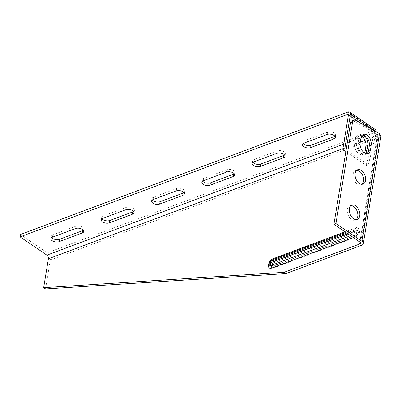 <?xml version="1.0" encoding="UTF-8"?>
<svg xmlns="http://www.w3.org/2000/svg" width="401" height="401" viewBox="0 0 401 401"><rect width="100%" height="100%" fill="white"/><g stroke="black" fill="none" stroke-linecap="round" stroke-linejoin="round"><path stroke-width="0.3" stroke-dasharray="2 1.5" d="M345.842 151.473L366.329 165.423L368.339 164.671L346.158 149.558M366.329 165.423L374.318 132.876L376.333 132.124L368.339 164.671M45.549 288.946L50.275 260.069A5.569 3.544 69.5 0 0 47.278 252.79L374.674 130.38A2.782 1.439 9.3 0 1 374.654 130.245L374.268 132.601A2.782 1.439 -170.7 0 0 374.288 132.731L374.674 130.38L375.727 131.944A5.569 3.544 -110.5 0 1 377.01 134.515C377.501 136.225 377.988 137.172 378.469 137.353L376.584 136.069A2.782 1.599 -55.7 0 0 377.201 136.024L379.09 137.312A2.782 1.599 124.3 0 1 378.469 137.353L376.038 135.954L375.261 134.871A2.782 1.769 69.5 0 0 374.619 133.588L374.288 132.731L362.795 137.027M365.291 153.337A7.659 4.872 -110.5 0 1 364.574 153.718A7.659 4.872 -110.5 0 1 358.815 151.022A7.659 4.872 -110.5 0 1 356.71 143.017L357.481 138.31A7.659 4.872 -110.5 0 1 359.983 134.671A7.659 4.872 -110.5 0 1 363.191 135.042M361.612 136.059A7.659 4.872 69.5 0 0 357.973 135.423A7.659 4.872 69.5 0 0 355.466 139.062L354.7 143.769A7.659 4.872 69.5 0 0 356.805 151.773A7.659 4.872 69.5 0 0 362.564 154.47A7.659 4.872 69.5 0 0 364.379 152.851M379.436 133.653L377.426 134.405L353.692 121.072A4.175 2.657 69.5 0 0 351.898 120.841M274.018 262.755L356.524 231.908C356.74 232.159 356.574 233.166 356.028 234.931L356.123 235.202A2.01 1.153 -55.7 0 0 357.847 232.961A2.01 1.153 -55.7 0 0 356.674 231.808L274.169 262.655L272.61 264.159L273.612 266.048A2.782 1.769 -110.5 0 1 273.808 267.863A3.799 2.175 124.3 0 1 271.587 265.678A3.799 2.175 124.3 0 1 274.86 261.442A2.782 1.769 -110.5 0 1 274.169 262.655A2.01 1.153 -55.7 0 0 273.723 262.896A2.01 1.153 -55.7 0 0 272.474 264.725A2.01 1.153 -55.7 0 0 273.612 266.048L356.123 235.202A2.782 1.769 -110.5 0 1 356.314 237.011L273.808 267.863M365.015 140.395L376.584 136.069L376.038 135.954M359.812 241.968L377.426 134.405L378.203 135.363L377.376 135.979L359.998 242.104M361.572 245.287L379.261 137.262L380.95 135.814M356.71 170.285A7.659 4.872 69.5 0 0 355.637 170.485A7.659 4.872 69.5 0 0 353.757 179.362A7.659 4.872 69.5 0 0 361 184.826A7.659 4.872 69.5 0 0 361.943 184.275M362.489 134.987A7.659 4.872 69.5 0 0 361.416 135.187A7.659 4.872 69.5 0 0 358.915 138.826L358.143 143.533A7.659 4.872 69.5 0 0 360.253 151.538A7.659 4.872 69.5 0 0 366.013 154.235A7.659 4.872 69.5 0 0 366.95 153.683M350.93 205.578A7.659 4.872 69.5 0 0 349.857 205.778A7.659 4.872 69.5 0 0 347.978 214.655A7.659 4.872 69.5 0 0 355.221 220.124A7.659 4.872 69.5 0 0 356.163 219.573M284.565 155.047A4.872 2.516 -170.7 0 0 285.327 153.964A4.872 2.516 -170.7 0 0 282.625 151.142A4.872 2.516 -170.7 0 0 277.221 150.926L254.079 159.583A4.872 2.516 -170.7 0 0 252.57 161.042A4.872 2.516 -170.7 0 0 252.951 162.31M334.87 136.235A4.872 2.516 -170.7 0 0 335.637 135.152A4.872 2.516 -170.7 0 0 332.935 132.33A4.872 2.516 -170.7 0 0 327.532 132.119L304.389 140.771A4.872 2.516 -170.7 0 0 302.88 142.23A4.872 2.516 -170.7 0 0 303.261 143.498M234.254 173.854A4.872 2.516 -170.7 0 0 235.021 172.771A4.872 2.516 -170.7 0 0 232.314 169.949A4.872 2.516 -170.7 0 0 226.911 169.738L203.773 178.39A4.872 2.516 -170.7 0 0 202.259 179.849A4.872 2.516 -170.7 0 0 202.645 181.122M183.944 192.665A4.872 2.516 -170.7 0 0 184.711 191.583A4.872 2.516 -170.7 0 0 182.009 188.761A4.872 2.516 -170.7 0 0 176.605 188.55L153.463 197.202A4.872 2.516 -170.7 0 0 151.954 198.66A4.872 2.516 -170.7 0 0 152.335 199.934M83.328 230.289A4.872 2.516 -170.7 0 0 84.095 229.207A4.872 2.516 -170.7 0 0 81.388 226.385A4.872 2.516 -170.7 0 0 75.984 226.169L52.847 234.821A4.872 2.516 -170.7 0 0 51.333 236.284A4.872 2.516 -170.7 0 0 51.719 237.552M133.638 211.477A4.872 2.516 -170.7 0 0 134.405 210.395A4.872 2.516 -170.7 0 0 131.698 207.573A4.872 2.516 -170.7 0 0 126.295 207.357L103.152 216.014A4.872 2.516 -170.7 0 0 101.643 217.472A4.872 2.516 -170.7 0 0 102.024 218.74M348.389 114.972L374.268 132.601L375.842 129.929L374.654 130.245L347.943 112.054M374.509 130.886L376.369 131.929M348.148 114.43L374.233 132.2L374.318 132.876L348.374 115.207M20.436 234.51L47.278 252.79M343.627 144.195L361 137.698M360.258 142.175L342.895 148.666M353.321 237.547L354.183 237.227A5.569 3.193 -55.7 0 0 358.98 231.016A5.569 3.193 -55.7 0 0 355.727 227.813L344.945 231.843M270.109 261.156A5.569 3.193 -55.7 0 0 269.532 262.003M355.702 120.32L353.692 121.072M350.569 235.673L353.577 234.545A3.158 1.81 -55.7 0 0 356.213 231.387A3.158 1.81 -55.7 0 0 355.03 229.076A3.158 1.81 -55.7 0 0 354.449 229.207A2.782 1.769 69.5 0 0 354.815 229.136A2.782 1.769 69.5 0 0 355.727 227.813M354.183 237.227A2.782 1.769 69.5 0 0 353.577 234.545A2.782 1.769 -110.5 0 1 352.965 231.868L347.812 233.793M346.69 233.031L353.171 230.605A2.782 1.769 -110.5 0 1 354.083 229.282A2.782 1.769 -110.5 0 1 354.449 229.207L271.943 260.059A2.782 1.769 69.5 0 0 272.309 259.988A2.782 1.769 69.5 0 0 272.75 259.693M271.567 260.134A2.782 1.769 -110.5 0 1 271.943 260.059A3.158 1.81 -55.7 0 0 269.277 264.7C269.116 263.282 270.129 261.708 272.309 259.988L345.757 232.395M356.524 231.908L356.674 231.808A2.782 1.769 69.5 0 0 357.366 230.595A3.799 2.175 124.3 0 1 359.587 232.775A3.799 2.175 124.3 0 1 356.314 237.011M274.86 261.442L357.366 230.595M356.028 234.931L273.522 265.783M50.275 260.069L378.469 137.353M353.171 230.605A0.747 0.426 124.3 0 1 353.607 231.036A0.747 0.426 124.3 0 1 352.965 231.868M374.619 133.588L375.727 131.944M375.261 134.871L377.01 134.515M377.201 136.024L379.09 137.312M358.143 143.533L360.158 142.781M358.915 138.826L360.93 138.074M355.466 139.062L357.481 138.31M354.7 143.769L356.71 143.017M277.221 150.926L276.835 153.282M254.079 159.583L253.693 161.934M327.532 132.119L327.146 134.47M304.389 140.771L304.003 143.122M226.911 169.738L226.525 172.089M203.773 178.39L203.387 180.746M176.605 188.55L176.219 190.901M153.463 197.202L153.077 199.553M75.984 226.169L75.604 228.525M52.847 234.821L52.461 237.176M126.295 207.357L125.909 209.713M103.152 216.014L102.766 218.365M273.457 263.081L272.61 264.159M378.203 135.363L360.549 243.171M361 184.826L363.015 184.074M355.637 170.485L357.652 169.728M366.013 154.235L368.023 153.483M361.416 135.187L363.431 134.435M355.221 220.124L357.236 219.372M349.857 205.778L351.872 205.026M357.973 135.423L359.983 134.671M362.564 154.47L364.574 153.718M285.327 153.964L284.946 156.315M252.57 161.042L252.184 163.392M335.637 135.152L335.251 137.503M302.88 142.23L302.494 144.581M235.021 172.771L234.635 175.127M202.259 179.849L201.878 182.204M184.711 191.583L184.325 193.939M151.954 198.66L151.568 201.016M84.095 229.207L83.709 231.557M51.333 236.284L50.952 238.635M134.405 210.395L134.019 212.746M101.643 217.472L101.258 219.823M374.148 132.2L374.529 131.012"/><path stroke-width="0.6" d="M333.913 224.324L335.928 223.573L352.544 122.074A4.175 2.657 -110.5 0 1 353.913 120.089L351.898 120.841A4.175 2.657 69.5 0 0 350.534 122.826L333.913 224.324L359.812 241.968A2.782 1.439 -170.7 0 1 360.549 243.171A2.782 1.439 -170.7 0 1 359.687 244.003L283.963 272.319L43.664 287.662L48.391 258.785A2.782 1.769 -110.5 0 0 46.892 255.146L20.05 236.861L347.562 114.405A1.393 0.797 -55.7 0 1 348.148 114.43A1.393 0.797 -55.7 0 1 348.374 115.207L342.775 149.383L345.842 151.473M346.158 149.558L344.79 148.631L350.384 114.455A4.175 2.396 124.3 0 0 349.717 112.13L375.842 129.929L376.333 132.124M342.775 149.383L344.79 148.631M125.909 209.713A4.872 2.516 9.3 0 1 131.312 209.923A4.872 2.516 9.3 0 1 134.019 212.746A4.872 2.516 9.3 0 1 132.51 214.209L109.368 222.861A4.872 2.516 9.3 0 1 103.964 222.645A4.872 2.516 9.3 0 1 101.258 219.823A4.872 2.516 9.3 0 1 102.766 218.365L125.909 209.713M75.604 228.525A4.872 2.516 9.3 0 1 81.007 228.735A4.872 2.516 9.3 0 1 83.709 231.557A4.872 2.516 9.3 0 1 82.2 233.016L59.057 241.673A4.872 2.516 9.3 0 1 53.654 241.457A4.872 2.516 9.3 0 1 50.952 238.635A4.872 2.516 9.3 0 1 52.461 237.176L75.604 228.525M176.219 190.901A4.872 2.516 9.3 0 1 181.623 191.112A4.872 2.516 9.3 0 1 184.325 193.939A4.872 2.516 9.3 0 1 182.816 195.397L159.673 204.049A4.872 2.516 9.3 0 1 154.27 203.838A4.872 2.516 9.3 0 1 151.568 201.016A4.872 2.516 9.3 0 1 153.077 199.553L176.219 190.901M226.525 172.089A4.872 2.516 9.3 0 1 231.928 172.305A4.872 2.516 9.3 0 1 234.635 175.127A4.872 2.516 9.3 0 1 233.126 176.585L209.984 185.237A4.872 2.516 9.3 0 1 204.58 185.026A4.872 2.516 9.3 0 1 201.878 182.204A4.872 2.516 9.3 0 1 203.387 180.746L226.525 172.089M327.146 134.47A4.872 2.516 9.3 0 1 332.549 134.681A4.872 2.516 9.3 0 1 335.251 137.503A4.872 2.516 9.3 0 1 333.742 138.967L310.6 147.618A4.872 2.516 9.3 0 1 305.196 147.408A4.872 2.516 9.3 0 1 302.494 144.581A4.872 2.516 9.3 0 1 304.003 143.122L327.146 134.47M276.835 153.282A4.872 2.516 9.3 0 1 282.239 153.493A4.872 2.516 9.3 0 1 284.946 156.315A4.872 2.516 9.3 0 1 283.437 157.773L260.294 166.43A4.872 2.516 9.3 0 1 254.891 166.215A4.872 2.516 9.3 0 1 252.184 163.392A4.872 2.516 9.3 0 1 253.693 161.934L276.835 153.282M43.664 287.662L45.549 288.946L285.848 273.602L361.572 245.287A5.569 2.877 9.3 0 0 363.296 243.623A5.569 2.877 9.3 0 0 361.827 241.217L335.928 223.573M283.963 272.319L285.848 273.602M363.191 135.042A7.659 4.872 -110.5 0 1 367.847 145.373L367.08 150.079A7.659 4.872 -110.5 0 1 365.291 153.337M353.913 120.089A4.175 2.657 -110.5 0 1 355.702 120.32L379.436 133.653L380.95 135.814L363.296 243.623M361.391 170.43A7.659 4.872 -110.5 0 1 365.552 177.879A7.659 4.872 -110.5 0 1 363.015 184.074A7.659 4.872 -110.5 0 1 355.772 178.605A7.659 4.872 -110.5 0 1 357.652 169.728A7.659 4.872 -110.5 0 1 361.391 170.43M360.93 138.074A7.659 4.872 -110.5 0 1 363.431 134.435A7.659 4.872 -110.5 0 1 369.191 137.132A7.659 4.872 -110.5 0 1 371.296 145.137L370.524 149.844A7.659 4.872 -110.5 0 1 368.023 153.483A7.659 4.872 -110.5 0 1 362.263 150.786A7.659 4.872 -110.5 0 1 360.158 142.781L360.93 138.074M355.612 205.728A7.659 4.872 -110.5 0 1 359.772 213.177A7.659 4.872 -110.5 0 1 357.236 219.372A7.659 4.872 -110.5 0 1 349.993 213.903A7.659 4.872 -110.5 0 1 351.872 205.026A7.659 4.872 -110.5 0 1 355.612 205.728M364.379 152.851A7.659 4.872 69.5 0 0 365.065 150.831L365.837 146.124A7.659 4.872 69.5 0 0 361.612 136.059M361.943 184.275A7.659 4.872 69.5 0 0 363.411 177.813A7.659 4.872 69.5 0 0 359.381 171.182A7.659 4.872 69.5 0 0 356.71 170.285M366.95 153.683A7.659 4.872 69.5 0 0 368.514 150.596L369.286 145.889A7.659 4.872 69.5 0 0 362.489 134.987M356.163 219.573A7.659 4.872 69.5 0 0 357.632 213.111A7.659 4.872 69.5 0 0 353.602 206.48A7.659 4.872 69.5 0 0 350.93 205.578M349.717 112.13A4.175 2.396 124.3 0 0 347.943 112.054L20.436 234.51L20.05 236.861M252.951 162.31A4.872 2.516 -170.7 0 0 260.68 164.074L283.818 155.423A4.872 2.516 -170.7 0 0 284.565 155.047M303.261 143.498A4.872 2.516 -170.7 0 0 310.986 145.262L334.128 136.611A4.872 2.516 -170.7 0 0 334.87 136.235M202.645 181.122A4.872 2.516 -170.7 0 0 210.37 182.886L233.512 174.234A4.872 2.516 -170.7 0 0 234.254 173.854M152.335 199.934A4.872 2.516 -170.7 0 0 160.059 201.698L183.202 193.041A4.872 2.516 -170.7 0 0 183.944 192.665M51.719 237.552A4.872 2.516 -170.7 0 0 59.443 239.317L82.586 230.665A4.872 2.516 -170.7 0 0 83.328 230.289M102.024 218.74A4.872 2.516 -170.7 0 0 109.754 220.505L132.891 211.853A4.872 2.516 -170.7 0 0 133.638 211.477M350.534 122.826L352.544 122.074M46.892 255.146L343.627 144.195M361 137.698L362.795 137.027M348.389 114.972L347.562 114.405M359.687 244.003L359.998 242.104M365.015 140.395L360.258 142.175M342.895 148.666L48.391 258.785M269.532 262.003A5.569 3.193 -55.7 0 0 268.535 266.916A5.569 3.193 -55.7 0 0 271.678 268.074L353.321 237.547M344.945 231.843L273.216 258.665A5.569 3.193 -55.7 0 0 270.109 261.156M374.509 130.886L350.384 114.455M361.827 241.217L379.436 133.653M347.812 233.793L270.459 262.715A0.747 0.426 124.3 0 1 270.023 262.284A0.747 0.426 124.3 0 1 270.665 261.452A2.782 1.769 -110.5 0 1 271.567 260.134C269.637 261.061 268.865 262.585 269.277 264.7A3.158 1.81 -55.7 0 0 271.071 265.397A2.782 1.769 -110.5 0 1 271.678 268.074M270.459 262.715A2.782 1.769 69.5 0 0 271.071 265.397L350.569 235.673M272.75 259.693A2.782 1.769 69.5 0 0 273.216 258.665M270.665 261.452L346.69 233.031M368.514 150.596L370.524 149.844M369.286 145.889L371.296 145.137M365.837 146.124L367.847 145.373M365.065 150.831L367.08 150.079M283.818 155.423L283.437 157.773M260.68 164.074L260.294 166.43M334.128 136.611L333.742 138.967M310.986 145.262L310.6 147.618M233.512 174.234L233.126 176.585M210.37 182.886L209.984 185.237M183.202 193.041L182.816 195.397M160.059 201.698L159.673 204.049M82.586 230.665L82.2 233.016M59.443 239.317L59.057 241.673M132.891 211.853L132.51 214.209M109.754 220.505L109.368 222.861M271.577 260.129L345.757 232.395"/></g></svg>
